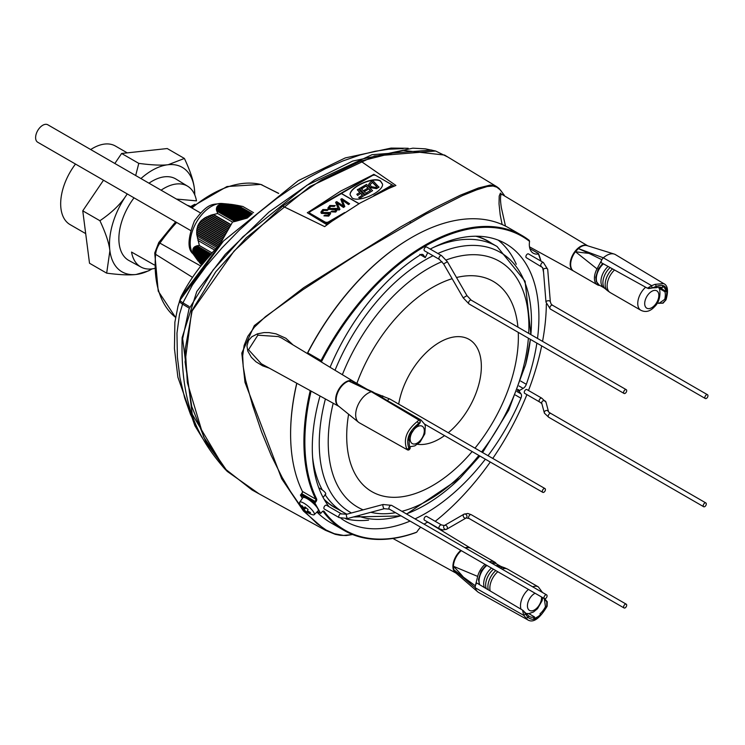 <?xml version="1.0" encoding="UTF-8"?>
<svg xmlns="http://www.w3.org/2000/svg" width="745" height="745" viewBox="0 0 745 745"><rect width="100%" height="100%" fill="white"/><g stroke="black" fill="none" stroke-linecap="round" stroke-linejoin="round"><path stroke-width="1.12" d="M127.227 193.914L125.952 195.861C120.308 204.447 111.638 212.735 99.923 220.725C105.697 233.045 109.021 243.047 109.897 250.748L106.675 273.145C119.638 274.849 129.444 275.296 136.084 274.486L148.749 270.798L152.055 268.889A60.308 34.819 -60 0 1 136.084 274.486A60.308 34.819 -60 0 1 109.897 250.748A60.308 34.819 -60 0 1 125.952 195.861A60.308 34.819 -60 0 1 127.274 193.951M140.935 178.558A60.308 34.819 -60 0 1 168.184 164.72A60.308 34.819 -60 0 1 194.37 188.466A60.308 34.819 -60 0 1 194.771 194.901L194.37 188.466C193.495 180.765 190.171 170.763 184.397 158.452L167.234 148.544L121.621 153.47L114.832 163.49M134.025 197.844A47.037 27.155 120 0 0 120.01 248.094A47.037 27.155 120 0 0 128.969 260.536L141.029 267.083A46.674 26.95 120 0 0 154.383 268.479M161.088 190.189A46.674 26.95 -60 0 1 187.693 186.25L175.997 179.079A47.037 27.155 120 0 0 148.972 183.196M103.499 180.216L82.76 210.826L89.512 263.236L106.675 273.145M99.923 220.725L82.76 210.826M184.397 158.452L168.184 164.72C161.544 165.53 151.747 165.083 138.784 163.379L121.621 153.47M138.784 163.379L135.683 175.522M190.767 206.579A5.792 1.229 21.2 0 0 187.163 205.248M75.496 164.049A45.352 26.187 120 0 0 61.77 212.791A45.352 26.187 120 0 0 70.067 224.599L85.703 233.623M127.246 152.865L115.419 146.039A45.352 26.187 120 0 0 90.694 149.549M154.28 264.931L131.548 252.071A46.674 26.95 120 0 0 132.126 254.734A46.674 26.95 120 0 0 141.029 267.083M194.873 204.251A45.818 26.457 120 0 0 190.152 206.97M187.693 186.25A46.674 26.95 -60 0 1 196.475 200.861L176.463 199.073M543.356 269.746A2.179 1.22 175.4 0 1 545.098 268.396A2.179 1.22 175.4 0 1 547.575 269.019A2.179 1.22 175.4 0 1 547.715 269.392L543.394 262.519L528.531 253.933A2.179 1.257 120 0 0 526.343 255.2A2.179 1.257 120 0 0 526.343 257.714L542.593 267.548L543.356 269.746L545.983 302.144A2.179 1.22 175.4 0 1 547.715 300.794A2.179 1.22 175.4 0 1 550.192 301.418A2.179 1.22 175.4 0 1 550.332 301.79L551.104 303.988L552.483 305.236A2.179 1.257 120 0 0 550.294 306.493A2.179 1.257 120 0 0 550.294 309.017L545.983 302.144M707.75 394.962A2.179 1.257 120 0 0 707.508 394.738A2.179 1.257 120 0 0 705.319 395.995A2.179 1.257 120 0 0 705.319 398.519A2.179 1.257 120 0 0 707.35 397.504A2.179 1.257 120 0 0 707.75 394.962M424.054 519.191A2.179 1.257 -60 0 1 425.013 516.993A2.179 1.257 -60 0 1 426.689 516.406L441.562 524.983A2.179 1.257 120 0 0 440.463 525.095A2.179 1.257 120 0 0 438.926 527.767A2.179 1.257 120 0 0 439.373 528.764L424.51 520.187A2.179 1.257 -60 0 1 424.054 519.191M441.562 524.983L444.411 525.486L463.995 514.18L467.841 513.473L471.222 514.683A2.179 1.257 120 0 0 469.033 515.94A2.179 1.257 120 0 0 469.033 518.464L466.184 517.961A2.179 1.779 60 0 0 463.995 514.18A2.179 1.779 60 0 0 466.174 517.961A2.179 1.779 60 0 0 466.184 517.961L446.6 529.267A2.179 1.779 60 0 0 444.411 525.486L444.411 525.486A2.179 1.779 60 0 0 446.6 529.267L442.754 529.974L439.373 528.764M625.148 607.855A2.179 1.257 120 0 0 626.573 605.927A2.179 1.257 120 0 0 626.238 604.176A2.179 1.257 120 0 0 624.059 605.443A2.179 1.257 120 0 0 624.059 607.967A2.179 1.257 120 0 0 625.148 607.855M542.546 490.34A2.179 1.257 120 0 0 542.798 492.352A2.179 1.257 120 0 0 544.977 491.095A2.179 1.257 120 0 0 544.977 488.571A2.179 1.257 120 0 0 542.546 490.34M426.689 247.033A2.179 1.257 120 0 0 424.51 248.299A2.179 1.257 120 0 0 424.51 250.814L439.373 259.4A2.179 1.257 120 0 1 439.373 256.876A2.179 1.257 120 0 1 441.562 255.619L426.689 247.033M625.148 389.784A2.179 1.257 120 0 0 623.723 391.702A2.179 1.257 120 0 0 624.059 393.453A2.179 1.257 120 0 0 626.238 392.196A2.179 1.257 120 0 0 626.238 389.672A2.179 1.257 120 0 0 625.148 389.784M526.883 389.57A2.179 1.257 120 0 0 524.704 390.836A2.179 1.257 120 0 0 524.704 393.351L539.566 401.937A2.179 1.257 120 0 1 539.324 399.925A2.179 1.257 120 0 1 541.745 398.156L526.883 389.57M706.102 504.952A2.179 1.257 120 0 0 705.86 502.94A2.179 1.257 120 0 0 703.671 504.197A2.179 1.257 120 0 0 703.671 506.721A2.179 1.257 120 0 0 706.102 504.952M324.643 506.051A2.179 1.257 120 0 0 324.317 509.04L339.189 517.626A2.179 1.257 120 0 1 339.506 514.637A2.179 1.257 120 0 1 341.368 513.845L326.506 505.259A2.179 1.257 120 0 0 324.643 506.051M544.195 598.431A2.179 1.257 120 0 0 544.437 598.654A2.179 1.257 120 0 0 546.625 597.397A2.179 1.257 120 0 0 546.625 594.873A2.179 1.257 120 0 0 544.595 595.898A2.179 1.257 120 0 0 544.195 598.431M311.084 391.097A193.02 111.443 120 0 0 316.606 498.908A2.356 1.36 -60 0 1 315.843 501.832L314.632 503.248L310.013 500.584A10.076 2.542 -139.4 0 0 305.003 497.688L300.384 495.015L302.377 498.396M318.748 487.761L322.278 489.875C325.63 492.51 326.543 494.065 325.025 494.531M310.013 500.584A10.076 2.542 40.6 0 1 317.659 508.36A10.076 2.542 40.6 0 1 318.143 510.856L314.222 514.674A9.583 2.421 -139.4 0 0 308.56 506.553A9.583 2.421 -139.4 0 0 299.676 502.195A9.583 2.421 -139.4 0 0 299.853 503.806A20.162 20.162 0 0 0 303.867 509.58A20.05 2.738 -39 0 1 303.737 509.18A20.05 19.957 157.8 0 1 301.548 506.525A20.106 2.747 141 0 1 301.939 505.529A20.05 17.852 -150.4 0 0 304.156 508.109A20.05 2.738 141 0 1 304.994 506.879A20.106 17.899 29.6 0 0 308.085 509.412A20.05 0.633 117.7 0 0 307.462 510.828A20.05 17.852 29.6 0 0 310.469 512.523A20.106 0.643 117.7 0 0 310.078 513.519A20.05 19.957 -22.2 0 1 307.052 511.889A20.05 0.633 -62.3 0 0 307.014 512.169A20.05 0.633 -62.3 0 1 307.014 512.169A20.162 20.162 0 0 0 312.593 514.739A9.583 2.421 -139.4 0 0 314.222 514.674M299.676 502.195L302.852 497.735A10.076 2.542 40.6 0 1 305.003 497.688M306.102 507.894L303.932 509.636A20.106 20.013 -22.2 0 0 307.024 512.169M307.573 510.902L307.052 511.889M305.739 507.578L303.737 509.18M302.256 505.957L301.548 506.525M305.376 507.243L304.156 508.109M325.23 494.857A153.535 88.646 -60 0 0 343.557 512.43L334.579 507.243A153.535 88.646 -60 0 1 324.066 499.225M330.091 367.238A160.25 92.52 -60 0 1 420.208 254.93A5.038 2.905 120 0 1 422.899 254.576A5.038 2.905 120 0 1 423.467 255.107L425.246 257.63L419.826 254.39M317.407 511.573L320.685 513.463L321.998 511.927A2.356 1.36 -60 0 1 322.753 511.284A2.356 1.36 -60 0 1 324.177 511.396A193.02 111.443 120 0 0 416.753 532.144L415.831 532.591A193.691 111.834 -60 0 1 344.032 530.393A193.691 111.834 -60 0 1 323.293 511.638A1.676 0.969 120 0 0 323.116 511.48A1.676 0.969 120 0 0 322.492 511.461M296.845 383.275A193.691 111.834 120 0 0 290.606 434.046A193.691 111.834 120 0 0 302.396 491.421A1.676 0.969 -60 0 1 302.498 491.924A1.676 0.969 -60 0 1 301.855 493.516L301.064 494.438L314.362 502.121L320.685 513.463M425.246 257.63L427.723 252.676M517.747 389.365L519.591 390.436L519.237 391.349L517.393 390.287M520.727 381.086L526.324 384.318A5.038 2.905 120 0 1 523.148 388.378L519.591 390.436M519.237 391.349L521.016 393.882A5.038 2.905 -60 0 1 520.932 398.221A160.25 92.52 -60 0 1 488.022 455.689M529.891 248.597L538.514 253.579A193.691 111.834 -60 0 1 541.01 261.141M542.732 267.753A193.691 111.834 -60 0 1 543.478 271.255M430.321 249.128A5.038 2.905 -60 0 1 430.992 248.7A160.25 92.52 120 0 1 505.725 243.727A160.25 92.52 120 0 1 537.508 338.444M521.975 235.494L508.667 227.812A193.691 111.834 120 0 0 411.817 237.404A193.691 111.834 120 0 0 307.732 352.869L321.039 360.543A193.691 111.834 -60 0 1 521.975 235.494A193.691 111.834 -60 0 1 529.22 240.356L529.565 241.38A19.146 11.054 120 0 0 533.29 253.216A19.146 11.054 120 0 0 538.421 253.971L538.514 253.579M485.358 459.19A160.25 92.52 -60 0 1 415.021 518.893M410.085 521.081A160.25 92.52 -60 0 1 345.475 521.295A160.25 92.52 -60 0 1 341.07 518.455M329.029 506.721A160.25 92.52 -60 0 1 320.015 395.995M368.561 520.15A160.25 92.52 -60 0 1 345.82 518.865M314.362 502.121L315.154 501.199A1.676 0.969 120 0 0 315.703 499.103A193.691 111.834 -60 0 1 310.227 390.622M316.914 512.048A193.691 111.834 120 0 0 330.724 522.711L344.032 530.393M416.753 532.144A19.146 11.054 -60 0 1 420.646 527.181M424.147 524.163A19.146 11.054 -60 0 1 427.891 522.133M301.064 494.438L301.595 493.609A2.356 1.36 120 0 0 302.479 491.681M290.606 433.767A193.02 111.443 -60 0 1 290.606 433.497A193.02 111.443 -60 0 1 296.743 383.219M307.434 353.503A19.146 11.054 120 0 0 307.387 353.195A193.02 111.443 -60 0 1 411.342 237.683A193.02 111.443 -60 0 1 411.585 237.543M516.276 264.289A160.25 92.52 120 0 0 498.284 240.169M435.21 521.323A193.02 111.443 120 0 0 490.266 462.03M492.771 458.426A193.02 111.443 120 0 0 526.892 394.617M528.503 390.501A193.02 111.443 120 0 0 541.671 345.885M542.556 341.359A193.02 111.443 120 0 0 546.336 304.025M543.561 272.27A193.02 111.443 120 0 0 542.509 267.436M540.786 261.011A193.02 111.443 120 0 0 538.421 253.971M529.565 241.38A193.02 111.443 120 0 0 321.635 361.427L321.039 360.543M321.756 362.182A19.146 11.054 120 0 0 321.635 361.427M526.324 384.318A160.25 92.52 120 0 0 536.856 343.11M475.906 236.221A153.535 88.646 -60 0 1 488.115 241.324L497.083 246.502L525.095 281.293L530.887 334.617M491.709 243.392A153.703 88.739 120 0 0 476.511 236.221M395.912 185.458L388.648 188.522L393.528 185.701L393.528 186.418A310.283 179.145 -60 0 1 395.912 185.458L360.692 161.078L321.691 179.862L282.681 206.123L234.023 251.121L192.117 310.954L185.272 348.809L187.358 382.613L203.646 436.989L226.154 469.685L252.015 489.949M259.046 493.823L227.309 471.464L206.235 442.772L191.726 406.425L185.086 362.005L191.744 310.851L215.715 271.841L246.25 237.823L310.06 186.483L374.484 156.003L435.62 151.012L447.847 157.037M431.793 150.043L371.969 154.709L306.921 185.263L242.823 236.873L213.126 269.932L189.025 308.961L182.637 338.668L192.229 414.239L224.552 468.633C197.732 437.762 180.337 404.461 182.125 337.634L196.792 291.491L225.269 254.352L268.973 212.055L314.921 179.759L352.599 161.097L412.814 148.18L425.339 148.842L435.62 151.012M444.635 155.081L403.269 150.425L360.738 161.106M340.558 191.139L371.82 175.466L309.296 211.561L340.558 191.139M327.018 224.822L307.303 212.716L327.018 224.096L331.907 221.274L324.643 226.638A310.283 179.145 -60 0 1 327.018 224.822L327.018 224.096M282.681 206.123L324.643 226.61L282.69 206.16M380.49 180.914C373.329 176.165 349.321 187.135 350.103 194.799L352.171 198.03C359.341 202.77 383.349 191.8 382.558 184.136L380.49 180.914M382.558 184.276L380.49 181.184C373.394 176.481 349.601 187.246 350.103 194.939M358.941 203.72L341.387 193.588L310.386 211.487A2.524 1.453 0 0 0 309.65 212.511A2.524 1.453 0 0 0 310.386 213.536L324.876 221.908A2.524 1.453 0 0 0 328.443 221.908L344.656 212.549M339.925 215.687L328.443 222.317A2.524 1.453 180 0 1 324.876 222.317L310.386 213.955A2.524 1.453 180 0 1 309.65 212.921A2.524 1.453 180 0 1 309.678 212.716M357.293 189.751L358.485 189.062L364.519 195.302L359.658 198.384L358.811 197.509L362.48 195.106L360.776 193.346L357.647 195.432L356.799 194.277L359.928 192.471L357.293 189.751L359.751 192.564M362.312 195.209L360.776 193.625M365.413 195.06L359.379 188.55L360.561 187.861L366.605 194.1L365.413 195.06L359.379 188.55M361.986 188.681L361.139 187.535L366.54 184.415L372.575 190.655L367.285 193.979L366.428 192.825L370.535 190.459L368.905 188.783L365.134 191.232L364.277 190.357L368.058 187.898L366.205 185.98L361.986 188.681L361.139 187.535M370.367 190.562L368.905 189.053M367.89 188.001L366.205 186.25M378.981 186.958L376.523 188.373L370.051 187.302L368.617 184.453L370.386 182.19L372.938 180.718L378.981 187.228L376.523 188.643L370.051 187.572L368.617 184.592M373.953 195.497L390.445 185.971A2.524 1.453 0 0 0 391.181 184.946A2.524 1.453 0 0 0 390.445 183.913L375.955 175.55A2.524 1.453 0 0 0 372.388 175.55L341.387 193.449L359.062 203.646M391.134 185.216A2.524 1.453 180 0 1 391.181 185.496A2.524 1.453 180 0 1 390.445 186.52L380.621 192.191M372.602 182.283L370.088 184.499L371.252 186.632L375.685 187.479L376.933 186.762L372.602 182.283L370.097 184.648M376.765 186.865L372.602 182.553M366.205 185.98L361.986 188.41M368.905 188.783L365.134 191.232M365.134 190.962L364.277 190.077M372.575 190.655L367.285 193.979M367.285 193.709L366.428 192.825M366.605 194.1L365.413 194.79M364.519 195.302L359.658 198.384M359.658 198.114L358.811 197.229M360.776 193.346L357.647 195.432M357.647 195.162L356.799 194.277M329.383 213.778L321.328 213.377L320.881 212.167M328.256 209.652L327.241 210.341L323.488 210.267L322.343 212.539L330.193 212.483L330.612 213.536L328.731 215.966L323.889 215.864L324.913 215.175L328.033 215.249L329.169 213.172L321.328 213.238L320.881 212.101L322.808 209.531L328.256 209.652L327.241 210.481L323.488 210.397L322.343 212.67M330.612 213.61L328.731 216.106L323.889 215.864M336.377 209.745L328.331 209.336L327.884 208.134M335.259 205.611L334.235 206.309L330.491 206.225L329.337 208.498L337.187 208.442L337.606 209.503L335.725 211.925L330.892 211.822L331.916 211.133L335.036 211.208L336.163 209.131L328.331 209.205L327.884 208.06L329.812 205.49L335.259 205.611L334.235 206.44L330.491 206.356L329.337 208.628M337.606 209.569L335.725 212.064L330.892 211.822M339.934 209.373L338.826 210.155L335.595 202.277L336.731 201.616L343.529 206.142L340.782 199.278L341.899 198.636L349.619 203.785L348.492 204.428L342.151 199.846L344.814 206.551L343.473 207.333L336.991 202.826L339.934 209.373L338.826 210.016L335.595 202.277M343.454 206.114L340.782 199.278M349.619 203.785L348.492 204.568L342.151 199.977M344.814 206.551L343.473 207.464L336.991 202.957M329.094 207.902L329.337 208.498M322.101 211.943L322.343 212.539M367.062 389.262L353.568 381.468A14.444 8.344 120 0 0 351.78 380.853L348.837 381.105A14.444 8.344 120 0 0 337.699 392.699A14.444 8.344 120 0 0 338.5 406.062L358.569 422.275A17.638 10.179 120 0 0 359.332 422.797L407.338 449.784L406.668 448.741C403.259 439.094 406.761 430.07 417.163 421.67L418.541 420.366M417.163 421.67A1.676 0.969 -120 0 1 418.345 423.719L420.273 421.847L420.078 422.806L418.001 425.376A15.282 8.828 120 0 0 412.274 432.212L411.957 431.029A16.8 9.694 120 0 0 408.39 440.211L409.573 439.168A15.282 8.828 120 0 0 409.797 446.534L410.234 448.239L409.657 449.188A1.676 1.676 -90.3 0 1 407.338 449.794L359.341 422.806A4.349 2.514 120 0 0 359.341 422.806A4.349 2.514 120 0 0 359.36 422.815M408.716 438.665L409.573 439.168M412.274 432.212L411.51 431.783M372.398 391.721L348.837 381.105L371.373 391.749L418.886 420.04A1.676 1.499 -169.2 0 1 420.273 421.828L419.351 419.668L372.77 391.879A4.349 2.514 120 0 0 372.63 391.805A4.349 2.514 120 0 0 371.373 391.749A17.638 10.179 120 0 0 357.637 405.829A17.638 10.179 120 0 0 358.569 422.275M359.537 385.845A167.979 93.768 105.3 0 1 351.78 380.853L367.015 389.235M372.63 391.805L365.599 388.592M418.001 425.376L418.345 423.719C408.949 431.299 405.792 439.438 408.865 448.136L409.657 449.188M409.797 446.534L408.865 448.136A1.676 1.322 144.8 0 1 406.668 448.741M614.243 254.073A17.638 10.179 120 0 0 603.357 257.817L651.633 285.661L654.985 284.367L663.655 283.566L615.491 254.641A17.638 10.179 120 0 0 614.243 254.073L586.986 245.599A14.444 8.344 120 0 0 578.381 248.579L575.447 251.717A14.444 8.344 120 0 0 573.65 271.087L597.406 284.804A14.444 8.344 120 0 0 599.921 285.475M658.748 287.17L666.114 291.425A16.8 9.694 120 0 0 662.864 286.518A16.8 9.694 120 0 0 662.547 286.35L662.231 287.896A15.282 8.828 120 0 0 662.165 287.859A15.282 8.828 120 0 0 656.503 287.682L647.452 288.213L601.075 262.557A4.349 2.514 -60 0 1 601.876 259.716L596.996 268.871A14.444 8.344 120 0 0 597.406 284.804M662.668 303.122A1.676 0.68 62.7 0 0 663.069 303.15L666.021 299.816L662.668 303.122L657.9 303.066L658.897 303.411L664.717 299.36A15.282 8.828 120 0 0 664.931 291.742L658.971 288.25M664.931 291.742L666.114 291.425M647.452 288.213L651.633 285.661L652.061 288.026L648.485 288.604M589.006 253.365L578.381 248.579L603.357 257.817A4.349 2.514 120 0 0 601.876 259.716L589.006 253.365A167.979 61.146 20.7 0 1 575.447 251.717L596.996 268.871M664.717 299.36L665.639 299.89C668.721 287.644 665.564 283.156 656.168 286.415L652.061 288.026M656.503 287.682L656.168 286.415A1.676 0.969 -120 0 0 654.985 284.367M461.304 550.657A14.444 8.344 120 0 0 453.407 566.275L453.789 569.711A14.444 8.344 120 0 0 455.614 572.765L477.647 591.772A17.638 10.179 120 0 0 478.625 592.452L527.581 619.747L523.716 615.351L522.552 610.118L529.043 616.189A15.282 8.828 120 0 0 529.611 616.571A15.282 8.828 120 0 0 534.556 616.972L528.764 613.582M496.431 563.853A14.444 8.344 120 0 0 494.587 562.019L470.831 548.301A14.444 8.344 120 0 0 465.597 548.096M534.556 616.972L533.69 618.471A16.8 9.694 120 0 0 540.814 614.355L539.957 613.861A15.282 8.828 120 0 0 545.461 606.709L544.306 598.747L543.44 598.058M523.493 610.77L525.551 614.066L523.716 615.351L475.319 587.814A4.349 2.514 120 0 1 475.366 585.784L463.39 577.142A167.979 120.308 21.9 0 0 453.407 566.275L477.675 576.407L475.366 585.784A4.349 2.514 120 0 1 476.753 583L522.552 610.118M540.814 614.355L539.957 613.861M463.39 577.142L453.789 569.711L475.319 587.814A17.638 10.179 120 0 0 477.647 591.772M494.587 562.019A14.444 8.344 120 0 0 489.353 561.814M485.06 564.375A14.444 8.344 120 0 0 477.675 576.407M525.551 614.066L527.777 617.307C534.091 621.982 540.404 618.331 546.728 606.374L546.774 601.82L544.306 598.747M529.043 616.189L527.777 617.307A1.676 1.322 145 0 1 525.579 617.912M545.461 606.709L547.109 606.29C539.557 618.844 533.048 623.332 527.581 619.747M546.774 601.82L547.277 601.774L547.109 606.29M324.364 499.746A153.703 88.739 120 0 0 338.174 509.319M504.225 195.218L500.528 190.143L496.85 187.2L493.041 186.026L487.267 186.511L476.549 189.9L462.515 195.59L425.712 214.215L359.369 252.983L303.019 289.656L265.462 316.644L254.371 327.213L247.806 336.34L244.109 345.503L242.693 355.803L243.196 366.577L245.589 380.09L252.648 405.513L261.616 432.035L271.282 455.614L282.141 477.387L290.457 491.402L298.969 503.788L307.676 514.497L316.979 523.577L326.161 530.049L334.347 533.718L343.603 535.441L352.618 534.538L346.183 535.543L340.279 535.32L335.287 534.333L325.574 530.356L303.466 511.042L281.685 478.765L244.993 382.362L241.799 353.102L254.306 325.621L303.671 287.7L400.512 226.983L434.456 207.995L460.559 195.106L478.486 187.982L490.229 185.077L493.544 185.365L496.757 186.688L444.486 154.997M388.648 188.522L360.273 202.947L331.907 221.274M573.52 271.003L573.268 270.882A14.453 8.344 -60 0 1 575.298 251.037A14.453 8.344 -60 0 1 587.628 245.776L501.311 193.998C500.212 195.991 500.24 200.601 501.385 207.818L505.482 226.089M502.13 224.515L500.193 214.811L499.029 203.86L499.197 196.065L500.426 193.057A1.676 1.63 -121.1 0 0 501.311 193.998M257.863 335.175L248.523 349.712L261.318 363.765L338.742 406.286A14.453 8.344 -60 0 1 338.649 389.542A14.453 8.344 -60 0 1 353.195 381.244L281.619 338.007L278.351 336.582L257.863 335.175L257.444 333.844L264 332.587L269.141 332.615L276.05 333.862L285.829 338.239L292.608 344.516M269.28 368.142L262.65 365.832L255.991 361.791L251.363 357.311L247.778 351.053L246.949 345.931L248.504 340.502L251.773 336.796L257.444 333.844M375.946 175.55L373.813 174.311L371.82 175.466M393.528 185.701L390.445 183.922M309.296 211.561L307.303 212.716M188.606 307.769L182.581 304.165L179.508 314.371L176.965 333.183L177.394 357.181L179.945 377.79L184.648 397.923L190.506 414.406L199.362 432.156M403.213 148.59L388.648 149.233L375.061 151.282L360.049 154.997L342.97 160.92L325.174 168.836L308.514 177.72L291.956 187.889L276.767 198.44L257.5 213.666L239.313 230.121L221.973 247.927L206.132 266.254L192.461 284.963L183.587 301.604L183.065 302.889L189.118 306.493M200.442 212.912L47.782 124.769A10.076 5.82 120 0 0 46.749 124.387A10.076 5.82 120 0 0 37.25 131.427A10.076 5.82 120 0 0 37.697 142.23L190.357 230.363M408.223 148.283L391.088 148.087L345.298 157.912L298.261 180.635L223.463 241.017L180.122 300.058A10.076 2.049 21.6 0 0 183.065 302.889L182.581 304.165A10.076 2.282 -159.5 0 1 179.666 301.222L177.962 306.353L174.87 322.287L174.451 348.632L177.897 377.221L194.92 425.795L202.333 437.967M181.026 296.715A16.8 3.408 21.6 0 0 180.988 296.789C190.729 277.932 203.702 260.582 219.924 244.733L180.97 296.873A30.675 17.712 120 0 0 180.644 297.693L179.377 301.52M251.568 214.374L235.373 205.024L237.702 205.415L252.229 213.806M252.369 213.694L237.888 205.499L252.257 213.787M250.199 215.556L230.745 204.326L232.859 204.596L250.86 214.979L232.989 204.633L235.215 204.968L251.54 214.392M235.699 205.052L251.68 214.281M233.325 204.661L250.99 214.867M196.512 258.738L193.449 253.347L192.769 250.087L194.352 246.986L197.09 245.71L199.381 245.533L196.717 234.293L196.755 230.056L197.956 225.316L200.722 221.097L205.015 217.754L211.124 215.072L217.642 213.526L216.357 209.019L217.782 205.704L223.006 203.99L230.652 204.298L250.171 215.575M231.08 204.353L250.311 215.454M228.594 204.093L249.491 216.162M228.65 204.102L249.51 216.143M222.15 203.506C212.856 204.717 208.647 201.765 194.454 220.874C187.721 238.158 187.256 249.156 193.067 253.868A30.098 17.377 120 0 1 196.438 222.233A30.098 17.377 120 0 1 222.15 203.506L229.134 204.139L249.631 216.041M226.685 203.981L248.811 216.758L226.703 203.962M227.048 204L248.951 216.637M224.934 203.953L248.132 217.344M224.925 203.916L248.15 217.326M225.269 203.953L248.271 217.233M223.36 204.028L247.405 217.987M223.304 203.972L247.48 217.922M223.658 204.009L247.591 217.819M221.945 204.195L246.241 218.387L247.424 217.922M221.861 204.121L246.474 218.332M222.215 204.158L246.502 218.183M220.706 204.465L245.096 218.713L246.269 218.238M220.585 204.363L245.319 218.648M220.939 204.4L245.347 218.499M219.635 204.828L243.941 219.03L245.124 218.564M219.477 204.717L244.174 218.965M219.831 204.754L244.202 218.816M218.732 205.294L242.796 219.356L243.969 218.881M218.546 205.164L243.019 219.291M218.9 205.201L243.047 219.142M218.006 205.862L241.641 219.673L242.823 219.207M217.782 205.704L241.874 219.607M218.136 205.741L241.901 219.458M217.447 206.523L240.495 219.999L241.669 219.524M217.195 206.346L240.719 219.933M217.54 206.384L240.756 219.784M217.037 207.268L239.341 220.315L240.523 219.85M216.758 207.082L239.573 220.25M217.112 207.11L239.601 220.101M216.795 208.116L238.195 220.632L239.369 220.166M216.488 207.911L238.419 220.576M216.832 207.939L238.456 220.418M216.693 209.038L237.04 220.958L238.223 220.483M216.367 208.824L237.273 220.892M216.702 208.851L237.301 220.744M216.739 210.053L235.895 221.274L237.068 220.809M216.385 209.82L236.118 221.209M216.721 209.839L236.156 221.06M213.089 214.662L230.941 224.962L232.468 222.084L235.923 221.125M212.874 214.532L230.941 224.962M213.536 214.532L231.025 224.627M210.919 215.342L230.112 226.424L230.857 224.916M210.705 215.221L230.112 226.424M211.338 215.203L230.196 226.089M208.879 216.115L229.274 227.886L230.028 226.378M208.665 215.985L229.274 227.886M209.28 215.948L229.358 227.542M206.989 216.953L228.445 229.339L229.19 227.84M206.765 216.823L228.445 229.339M207.361 216.786L228.529 229.004M205.248 217.894L227.616 230.801L228.361 229.292M205.015 217.754L227.616 230.801M205.583 217.698L227.691 230.466M203.655 218.909L226.778 232.263L227.523 230.754M203.422 218.779L226.778 232.263M203.962 218.704L226.862 231.918M202.23 220.026L225.949 233.716L226.694 232.217M201.988 219.887L225.949 233.716M202.5 219.794L226.033 233.381M200.964 221.237L225.111 235.178L225.865 233.669M200.722 221.097L225.111 235.178M201.206 220.986L225.195 234.843M199.874 222.541L224.282 236.64L225.027 235.131M199.632 222.401L224.282 236.64M200.079 222.28L224.366 236.295M198.943 223.947L223.453 238.093L224.198 236.593M198.71 223.807L223.453 238.093M199.12 223.658L223.528 237.757M198.198 225.456L222.615 239.555L223.37 238.046M197.956 225.316L222.615 239.555M198.328 225.148L222.699 239.22M197.611 227.057L221.786 241.017L222.532 239.508M197.378 226.918L221.786 241.017M197.714 226.731L221.87 240.672M197.202 228.762L220.948 242.47L221.703 240.97M196.969 228.622L220.948 242.47M197.276 228.417L221.032 242.134M196.959 230.559L220.12 243.932L220.865 242.423M196.717 230.419L220.12 243.932M196.997 230.196L220.203 243.596M196.866 232.449L219.291 245.394L220.036 243.885M196.643 232.319L219.291 245.394M196.876 232.067L219.365 245.049M196.941 234.433L218.108 246.651L196.717 234.293M196.913 234.023L218.341 246.399M197.108 236.072L217.158 247.657M197.434 238.204L215.985 248.914M216.916 211.142L234.768 221.451M216.544 210.891L234.973 221.535M216.869 210.919L235.001 221.386M197.909 240.421L214.821 250.18M197.053 246.046L211.18 254.203M196.876 245.776L211.282 254.092L197.276 245.98M196.037 246.409L210.621 254.827M195.851 246.139L210.714 254.715M196.224 246.334L210.733 254.706M195.153 246.856L210.053 255.46M194.957 246.576L210.155 255.349M195.311 246.763L210.165 255.339M194.408 247.377L209.494 256.094M194.212 247.098L209.596 255.982M194.547 247.266L209.606 255.973M193.812 247.992L208.945 256.727M193.607 247.713L209.038 256.615M193.914 247.862L209.056 256.606M193.374 248.7L208.386 257.36M193.169 248.411L208.479 257.249M193.449 248.551L208.498 257.239M193.095 249.491L207.827 257.994M192.89 249.203L207.93 257.882L193.141 249.324M192.983 250.376L207.278 258.636M192.769 250.087L207.371 258.524L192.992 250.19M193.039 251.363L206.728 259.269M192.825 251.074L206.821 259.158M193.011 251.158L206.84 259.139M193.262 252.453L206.179 259.912M193.048 252.164L206.272 259.791L193.206 252.229M193.663 253.635L205.629 260.545M193.449 253.347L205.722 260.433M193.57 253.393L205.741 260.415M194.231 254.92L205.08 261.188M194.017 254.632L205.182 261.076L194.1 254.66M194.967 256.299L204.54 261.83M194.762 256.01L204.633 261.709M194.808 256.019L204.642 261.7M195.87 257.779L203.99 262.464M195.665 257.491L204.093 262.352L195.674 257.472M203.543 262.994L196.736 259.064L203.45 263.106M196.708 259.027L203.562 262.985M196.931 259.344L197.9 260.666L203.022 263.628L198.161 261.011L202.91 263.749M202.472 264.279L199.334 262.473L202.37 264.401M198.161 261.011L202.482 264.27M201.932 264.931L200.852 264.307L201.839 265.043M199.53 262.752L201.942 264.913M238.214 205.518L242.879 206.495L253.57 212.67M217.642 213.526L232.468 222.084M199.381 245.533L212.269 252.983M543.394 262.519A2.179 1.257 120 0 0 541.364 263.534A2.179 1.257 120 0 0 540.963 266.077A2.179 1.257 120 0 0 541.215 266.3M552.725 305.459A2.179 1.257 120 0 0 552.483 305.236L707.508 394.738M374.595 392.969L389.952 399.069A2.179 1.257 120 0 0 387.577 400.717M382.744 395.828L382.436 397.653M441.562 255.619L447.4 261.737L443.62 263.916L439.373 259.4M470.123 300.282A2.179 1.257 120 0 0 468.698 302.2A2.179 1.257 120 0 0 469.033 303.951L463.194 297.832L466.975 295.653L471.222 300.17A2.179 1.257 120 0 0 470.123 300.282M546.001 402.226A2.179 2.114 165 0 0 541.848 402.077A2.179 2.114 165 0 0 541.783 403.362L544.399 413.149A2.179 2.114 165 0 1 545.852 410.579A2.179 2.114 165 0 1 548.553 411.799L546.001 402.226L541.745 398.156M548.618 412.013L550.834 413.438A2.179 1.257 120 0 0 548.655 414.704A2.179 1.257 120 0 0 548.655 417.219L544.399 413.149M341.61 514.069A2.179 1.257 120 0 0 341.368 513.845L346.555 514.283A2.179 0.568 75 0 0 346.434 515.894A2.179 0.568 75 0 0 347.272 518.203A2.179 0.568 75 0 0 347.692 518.501L339.189 517.626M389.169 508.928A2.179 1.257 120 0 0 389.421 509.152L384.224 508.714A2.179 0.568 75 0 1 383.805 508.407A2.179 0.568 75 0 1 382.967 506.106A2.179 0.568 75 0 1 383.098 504.495L391.6 505.371A2.179 1.257 120 0 0 389.57 506.395A2.179 1.257 120 0 0 389.169 508.928M322.25 489.856A153.535 88.646 -60 0 1 312.565 456.974M433.571 247.387A153.535 88.646 -60 0 1 497.083 246.502M335.036 370.237A150.062 86.644 -60 0 1 425.367 259.847A150.062 86.644 -60 0 1 433.031 255.74M437.864 253.486A150.062 86.644 -60 0 1 530.859 334.607M530.375 339.366A150.062 86.644 -60 0 1 525.625 364.594L508.667 410.244L482.592 452.55M406.612 514.041L460.093 478.104A150.062 86.644 -60 0 1 406.36 513.892M400.838 515.745A150.062 86.644 -60 0 1 357.693 515.819M351.463 512.97A150.062 86.644 -60 0 1 325.407 398.957M423.467 255.107L422.164 254.352M523.148 388.378L519.004 385.985M521.016 393.882L516.918 391.516M515.484 395.074L520.932 398.221M302.396 491.421L315.703 499.103L316.606 498.908M324.177 511.396L322.883 511.405M315.843 501.832L301.595 493.609M182.637 338.668A3.362 1.76 -175.8 0 1 182.125 337.634M390.445 185.971L390.445 186.52M418.876 419.388A14.779 8.53 -60 0 1 421.074 420.059L390.436 402.365A14.779 8.53 120 0 0 389.905 402.104M412.162 432.156A10.011 5.774 120 0 0 411.11 434.363A10.011 5.774 120 0 0 413.708 444.029A10.011 5.774 120 0 0 423.365 435.462A10.011 5.774 120 0 0 422.452 426.382A10.011 5.774 120 0 0 414.239 429.25M603.394 263.832A13.773 7.953 120 0 0 597.62 283.612A13.773 7.953 120 0 0 599.176 285.046L596.298 281.47L595.739 277.28L598.337 268.88L602.705 263.451M614.523 269.988A14.779 8.53 120 0 0 608.525 291.025A14.779 8.53 120 0 0 610.183 292.562L607.445 290.634A14.555 8.409 -60 0 1 612.502 268.871M645.645 307.136A10.011 5.774 120 0 0 655.311 304.537A10.011 5.774 120 0 0 657.9 291.882A10.011 5.774 120 0 0 648.234 294.471A10.011 5.774 120 0 0 645.645 307.136M658.301 287.132C659.902 286.48 662.249 299.574 654.604 306.651C650.245 311.457 645.654 312.658 640.821 310.255A14.779 8.53 -60 0 1 639.163 308.719A14.779 8.53 -60 0 1 645.664 287.216M610.127 267.557A13.997 8.083 120 0 0 605.108 288.641L607.445 290.634M599.176 285.046L603.813 287.719A13.773 7.953 -60 0 1 602.258 286.285A13.773 7.953 -60 0 1 608.116 266.44M486.885 565.427A13.773 7.953 120 0 0 479.761 584.788M490.992 562.754L495.676 563.425A13.773 7.953 120 0 0 491.421 563.006M488.329 589.863A14.555 8.409 -60 0 1 495.816 570.586M500.081 568.007A14.555 8.409 -60 0 1 504.663 567.792L507.699 569.199A14.779 8.53 120 0 0 502 569.115M497.8 571.732A14.779 8.53 120 0 0 490.219 590.981M535.096 593.262A10.011 5.774 120 0 0 534.51 593.569A10.011 5.774 120 0 0 527.432 605.825A10.011 5.774 120 0 0 534.51 609.913A10.011 5.774 120 0 0 541.559 596.996M532.638 586.799A14.779 8.53 -60 0 1 538.337 586.892L507.699 569.199M521.025 609.214A14.779 8.53 -60 0 1 528.438 589.416M496.058 565.679A13.773 7.953 -60 0 1 500.314 566.098L501.757 566.768A13.997 8.083 120 0 0 497.949 566.777M493.497 569.245A13.997 8.083 120 0 0 486.299 588.652M484.446 587.563A13.773 7.953 -60 0 1 491.523 568.1M663.655 283.566L663.665 283.566C667.79 285.354 668.572 290.774 666.021 299.816M456.014 573.119L456.005 573.11A14.453 8.344 -60 0 1 453.295 563.052A14.453 8.344 -60 0 1 460.829 550.387M465.122 547.817A14.453 8.344 -60 0 1 470.458 548.078L427.76 522.189M410.57 222.727A1.676 1.034 -119.7 0 0 409.666 221.731M398.705 404.116A59.088 34.112 -60 0 1 439.569 342.328A59.088 34.112 -60 0 1 481.121 361.53A59.088 34.112 -60 0 1 448.276 432.743M444.532 435.62A59.088 34.112 -60 0 1 417.554 444.299M356.883 383.386A121.388 70.086 -60 0 1 432.538 287.402A121.388 70.086 -60 0 1 452.15 278.704M456.508 277.503A121.388 70.086 -60 0 1 517.924 327.139M518.278 332.382A121.388 70.086 -60 0 1 474.984 448.155M472.153 451.563A121.388 70.086 -60 0 1 380.527 495.388A121.388 70.086 -60 0 1 348.604 414.229M342.365 374.679A141.895 81.922 -60 0 1 428.561 268.358A141.895 81.922 -60 0 1 441.999 261.644M446.246 259.968A141.895 81.922 -60 0 1 528.717 333.369M528.391 338.221A141.895 81.922 -60 0 1 481.587 451.973M478.858 455.437A141.895 81.922 -60 0 1 401.89 511.312M395.539 512.69A141.895 81.922 -60 0 1 370.814 512.309M363.15 509.841A141.895 81.922 -60 0 1 333.201 403.241M177.962 306.353L180.988 296.789A16.8 3.408 21.6 0 0 180.97 296.873L180.122 300.058A43.48 25.107 120 0 0 179.666 301.222L180.644 297.693A16.8 3.8 -159.5 0 1 180.672 297.618A16.8 3.8 -159.5 0 1 180.7 297.544M262.212 184.974A15.272 8.819 120 0 0 261.15 184.574A3.362 2.71 -75.5 0 0 260.703 184.406L278.686 193.346M278.565 193.43L261.15 184.574A121.938 70.403 120 0 0 191.921 207.995M176.667 222.457A121.938 70.403 120 0 0 160.026 242.963A15.272 8.819 120 0 0 155.612 254.324A3.362 1.732 -175.1 0 1 154.727 253.011L158.778 242.497L200.954 266.114M192.331 277.242L155.612 254.324A121.938 70.403 120 0 0 175.531 317.342M547.715 269.392L550.332 301.79M550.294 309.017L705.319 398.519M466.184 517.961L446.6 529.267M469.033 518.464L624.059 607.967M471.222 514.683L626.238 604.176M424.687 424.166L542.798 492.352M389.952 399.069L544.977 488.571M443.62 263.916L463.194 297.832M447.4 261.737L466.975 295.653M469.033 303.951L624.059 393.453M471.222 300.17L626.238 389.672M541.885 403.622L539.566 401.937M548.655 417.219L703.671 506.721M550.834 413.438L705.86 502.94M347.692 518.501L384.224 508.714M346.555 514.283L383.098 504.495M389.421 509.152L544.437 598.654M391.6 505.371L546.625 594.873M325.667 494.345L323.06 497.39M343.557 512.43L346.872 514.199M353.465 516.956L401.192 515.95M530.384 339.375L525.625 364.594M411.342 237.683L411.817 237.404M290.606 433.497L290.606 434.046M224.552 468.633L227.309 471.464M391.181 184.946L391.181 185.496M390.436 402.365L389.523 401.872M409.88 446.767L414.779 445.892L420.068 442.055L424.827 433.823L425.321 426.121L424.78 424.399L421.074 420.059M640.821 310.255L610.183 292.562M603.813 287.719L605.108 288.641M479.407 584.574L478.476 579.452L481.13 571.015L486.224 565.045M526.324 613.489L529.062 613.545L533.467 612.008L537.536 608.665L542.043 600.824L542.751 597.676M542.472 592.48L538.337 586.892M501.757 566.768L504.663 567.792M500.314 566.098L495.676 563.425M408.279 450.036L409.685 449.179M408.158 450.036L407.375 449.812M658.412 303.299L663.059 303.159M547.277 601.774L544.614 598.598M573.268 270.882L529.499 246.837M456.005 573.11L392.932 538.477M325.574 530.356L252.015 489.959M496.757 186.688L499.057 188.42L504.328 195.283M479.892 456.033L460.093 478.104M219.933 244.723L223.463 241.017M158.778 242.497L175.597 221.842M190.916 207.408L226.983 186.539L260.703 184.406M175.531 317.351L158.229 291.137L154.727 253.011M193.067 253.868L196.68 258.981"/></g></svg>
